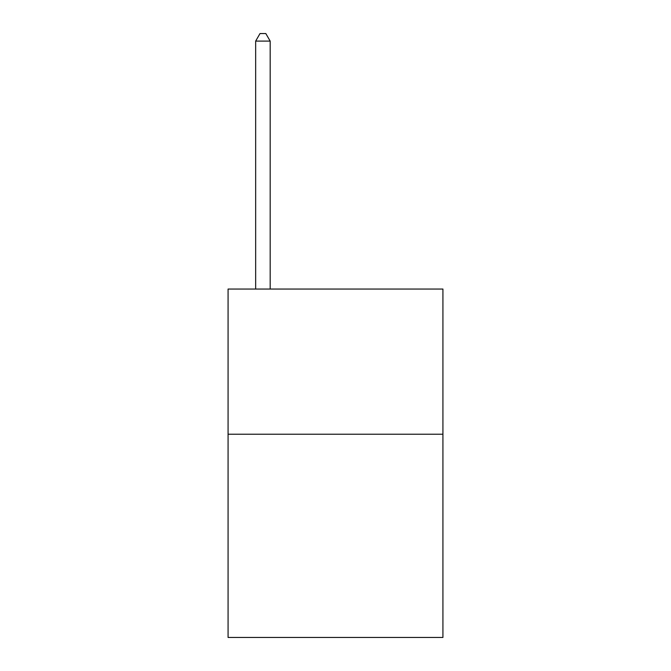 <?xml version="1.0" encoding="UTF-8"?>
<svg xmlns="http://www.w3.org/2000/svg" width="671" height="671" viewBox="0 0 671 671"><rect width="100%" height="100%" fill="white"/><g stroke="black" fill="none" stroke-linecap="round" stroke-linejoin="round"><path stroke-width="1.01" d="M442.927 434.212L442.927 637.45L228.073 637.45L228.073 289.05L442.927 289.05L442.927 434.212L228.073 434.212M270.178 289.05L270.178 41.099L255.659 41.099L255.659 289.05M255.659 41.099L260.012 33.55L265.817 33.55L270.178 41.099"/></g></svg>
